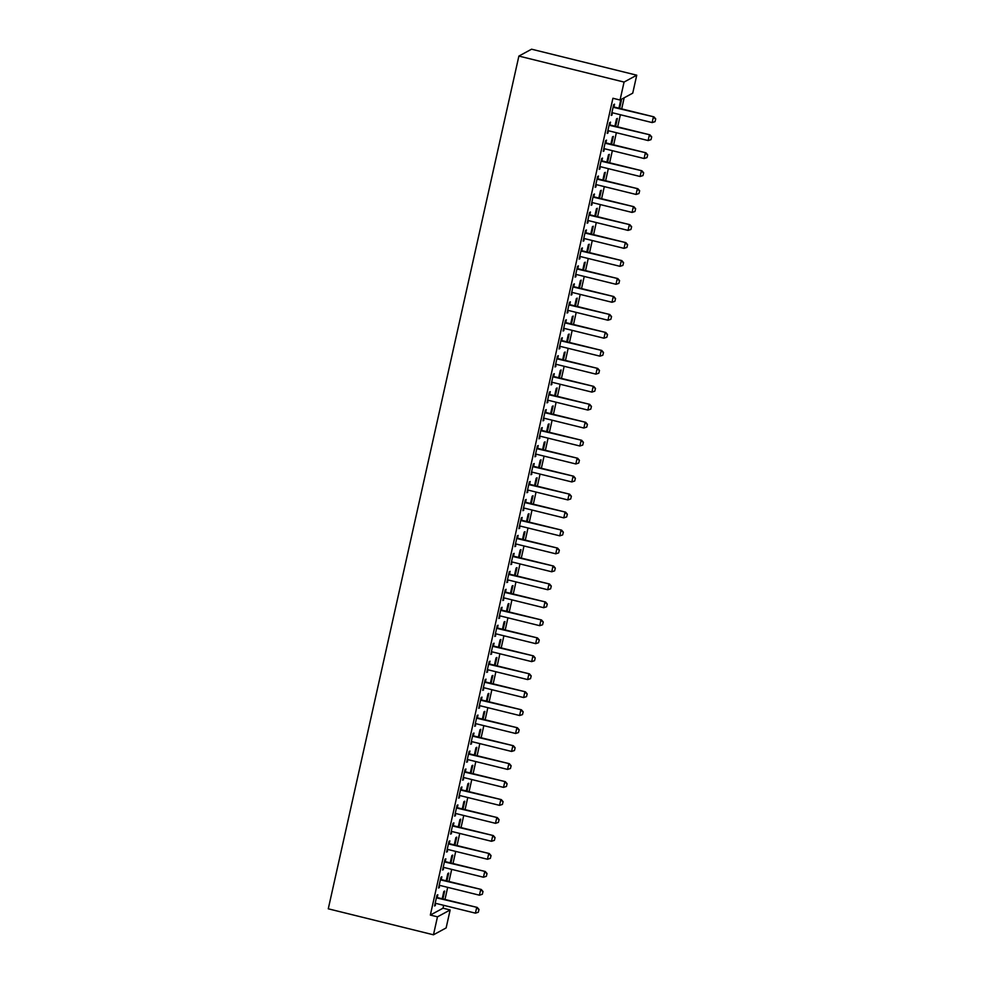 <?xml version="1.0" encoding="UTF-8"?>
<svg xmlns="http://www.w3.org/2000/svg" width="984" height="984" viewBox="0 0 984 984"><rect width="100%" height="100%" fill="white"/><g stroke="black" fill="none" stroke-linecap="round" stroke-linejoin="round"><path stroke-width="1.48" d="M430.34 915.071L437.474 916.83L433.464 934.8L328.275 908.81L518.888 56.076L531.569 49.2L636.746 75.19L632.737 93.16L620.055 100.024L612.921 98.265L430.34 915.071L443.021 908.195L443.673 905.305M444.977 899.462L447.683 887.347M448.987 881.492L451.705 869.376M453.009 863.521L455.715 851.406M457.031 845.551L459.737 833.436M461.041 827.593L463.747 815.478M465.063 809.623L467.769 797.507M469.073 791.653L471.779 779.537M473.095 773.682L475.801 761.567M477.105 755.724L479.811 743.609M481.127 737.754L483.833 725.639M485.137 719.784L487.843 707.668M489.159 701.813L491.865 689.698M493.168 683.843L495.874 671.728M497.191 665.885L499.897 653.77M501.2 647.915L503.906 635.799M505.222 629.944L507.928 617.829M509.232 611.974L511.938 599.859M513.254 594.016L515.96 581.901M517.264 576.046L519.982 563.93M521.286 558.076L523.992 545.96M525.296 540.105L528.014 527.99M529.318 522.135L532.024 510.019M533.328 504.177L536.046 492.062M537.35 486.207L540.056 474.091M541.36 468.236L544.078 456.121M545.382 450.266L548.088 438.151M549.404 432.308L552.11 420.193M553.414 414.338L556.12 402.222M557.436 396.368L560.142 384.252M561.446 378.397L564.152 366.282M565.468 360.427L568.174 348.311M569.478 342.469L572.184 330.353M573.5 324.499L576.206 312.383M577.51 306.528L580.216 294.413M581.532 288.558L584.238 276.442M585.542 270.6L588.247 258.485M589.564 252.63L592.27 240.514M593.573 234.659L596.279 222.544M597.596 216.689L600.302 204.574M601.605 198.719L604.311 186.603M605.627 180.761L608.333 168.645M609.637 162.79L612.356 150.675M613.659 144.82L616.365 132.705M617.669 126.85L620.387 114.734M621.691 108.892L624.163 97.797M443.021 908.195L450.155 909.966L446.133 927.924L433.464 934.8M446.921 880.975L448.692 873.066L447.831 873.534L446.207 880.803M441.25 879.389L441.841 876.781L440.98 877.248L438.569 888.035L439.897 885.452M454.952 845.047L456.724 837.138L455.863 837.605L454.239 844.875M449.294 843.46L449.873 840.853L449.012 841.32L446.601 852.095L447.929 849.512M462.984 809.106L464.756 801.197L463.894 801.665L462.271 808.934M457.326 807.52L457.904 804.912L457.043 805.379L454.633 816.154L455.973 813.584M471.016 773.178L472.787 765.269L471.939 765.724L470.303 772.994M465.358 771.591L465.936 768.984L465.075 769.439L462.664 780.226L464.005 777.643M479.048 737.237L480.819 729.329L479.971 729.796L478.335 737.065M473.39 735.651L473.968 733.043L473.107 733.51L470.709 744.285L472.037 741.715M487.08 701.309L488.851 693.4L488.002 693.855L486.367 701.125M481.422 699.722L482 697.115L481.139 697.57L478.741 708.357L480.069 705.774M495.124 665.369L496.883 657.46L496.034 657.927L494.411 665.196M489.454 663.782L490.032 661.174L489.183 661.642L486.772 672.416L488.101 669.833M503.156 629.44L504.915 621.531L504.066 621.986L502.443 629.256M497.486 627.853L498.064 625.246L497.215 625.701L494.804 636.488L496.133 633.905M511.188 593.5L512.947 585.591L512.098 586.058L510.475 593.327M505.518 591.913L506.096 589.305L505.247 589.773L502.836 600.548L504.165 597.964M519.22 557.559L520.979 549.65L520.13 550.117L518.506 557.387M513.55 555.972L514.128 553.365L513.279 553.832L510.868 564.619L512.197 562.036M527.252 521.631L529.011 513.722L528.162 514.189L526.538 521.458M521.582 520.044L522.16 517.436L521.311 517.904L518.9 528.679L520.228 526.096M535.284 485.69L537.055 477.781L536.194 478.249L534.57 485.518M529.613 484.103L530.192 481.496L529.343 481.963L526.932 492.75L528.26 490.167M543.316 449.762L545.087 441.853L544.226 442.308L542.602 449.577M537.645 448.175L538.223 445.567L537.375 446.035L534.964 456.81L536.292 454.227M551.347 413.821L553.119 405.912L552.258 406.38L550.634 413.649M545.677 412.234L546.255 409.627L545.407 410.094L542.996 420.869L544.324 418.298M559.379 377.893L561.151 369.984L560.29 370.439L558.666 377.708M553.709 376.306L554.299 373.699L553.438 374.154L551.028 384.941L552.356 382.358M567.411 341.952L569.183 334.043L568.322 334.511L566.698 341.78M561.741 340.366L562.331 337.758L561.47 338.225L559.06 349L560.388 346.429M575.443 306.024L577.214 298.115L576.353 298.57L574.73 305.839M569.773 304.437L570.363 301.83L569.502 302.285L567.091 313.072L568.42 310.489M583.475 270.083L585.246 262.175L584.385 262.642L582.762 269.911M577.805 268.497L578.395 265.889L577.534 266.356L575.123 277.131L576.452 274.548M591.507 234.143L593.278 226.234L592.417 226.701L590.794 233.971M585.837 232.568L586.427 229.948L585.566 230.416L583.155 241.203L584.484 238.62M599.539 198.215L601.31 190.306L600.449 190.773L598.826 198.042M593.869 196.628L594.459 194.02L593.598 194.488L591.187 205.262L592.516 202.679M607.571 162.274L609.342 154.365L608.481 154.832L606.857 162.102M601.9 160.687L602.491 158.08L601.63 158.547L599.219 169.334L600.548 166.751M615.603 126.346L617.374 118.437L616.513 118.904L614.889 126.173M609.932 124.759L610.523 122.151L609.662 122.619L607.251 133.393L608.579 130.81M613.954 106.789L614.533 104.181L613.684 104.648L611.273 115.423L612.601 112.84M619.625 108.375L621.384 100.466L620.535 100.934L618.911 108.203M605.923 142.729L606.501 140.122L605.652 140.577L603.241 151.364L604.57 148.781M611.593 144.316L613.352 136.407L612.503 136.862L610.88 144.131M597.891 178.657L598.469 176.05L597.62 176.517L595.209 187.292L596.538 184.721M603.561 180.244L605.32 172.335L604.471 172.803L602.848 180.072M589.859 214.598L590.437 211.99L589.588 212.446L587.177 223.233L588.506 220.65M595.529 216.185L597.288 208.276L596.439 208.731L594.816 216M581.827 250.526L582.405 247.919L581.556 248.386L579.145 259.161L580.474 256.59M587.497 252.113L589.256 244.204L588.407 244.672L586.784 251.941M573.795 286.467L574.373 283.859L573.512 284.327L571.114 295.102L572.442 292.519M579.465 288.054L581.224 280.145L580.375 280.612L578.752 287.869M565.763 322.395L566.341 319.788L565.48 320.255L563.082 331.042L564.41 328.459M571.421 323.982L573.192 316.073L572.344 316.541L570.708 323.81M557.731 358.336L558.309 355.728L557.448 356.196L555.038 366.971L556.378 364.387M563.389 359.923L565.16 352.014L564.312 352.481L562.676 359.75M549.699 394.264L550.277 391.657L549.416 392.124L547.006 402.911L548.346 400.328M555.357 395.851L557.129 387.942L556.268 388.409L554.644 395.679M541.667 430.205L542.245 427.597L541.385 428.065L538.974 438.839L540.302 436.256M547.325 431.791L549.097 423.883L548.236 424.35L546.612 431.619M533.623 466.145L534.214 463.538L533.353 463.993L530.942 474.78L532.27 472.197M539.293 467.732L541.065 459.823L540.204 460.278L538.58 467.548M525.591 502.074L526.182 499.466L525.321 499.933L522.91 510.708L524.238 508.125M531.262 503.66L533.033 495.752L532.172 496.219L530.548 503.488M517.559 538.014L518.15 535.407L517.289 535.862L514.878 546.649L516.206 544.066M523.23 539.601L525.001 531.692L524.14 532.147L522.516 539.417M509.527 573.943L510.118 571.335L509.257 571.802L506.846 582.577L508.174 580.006M515.198 575.529L516.969 567.62L516.108 568.088L514.484 575.357M501.496 609.883L502.086 607.276L501.225 607.731L498.814 618.518L500.143 615.935M507.166 611.47L508.937 603.561L508.076 604.016L506.452 611.285M493.464 645.811L494.054 643.204L493.193 643.671L490.782 654.458L492.111 651.875M499.134 647.398L500.905 639.489L500.044 639.957L498.421 647.226M485.432 681.752L486.022 679.144L485.161 679.612L482.75 690.387L484.079 687.804M491.102 683.339L492.873 675.43L492.012 675.897L490.389 683.167M477.4 717.68L477.99 715.073L477.129 715.54L474.719 726.327L476.047 723.744M483.07 719.267L484.841 711.358L483.98 711.826L482.357 719.095M469.368 753.621L469.958 751.013L469.097 751.481L466.687 762.256L468.015 759.673M475.038 755.208L476.809 747.299L475.948 747.766L474.325 755.036M461.336 789.562L461.927 786.942L461.066 787.409L458.655 798.196L459.983 795.613M467.006 791.148L468.778 783.227L467.917 783.694L466.293 790.964M453.304 825.49L453.882 822.882L453.034 823.35L450.623 834.125L451.951 831.541M458.974 827.077L460.746 819.168L459.885 819.635L458.261 826.904M445.272 861.431L445.85 858.823L445.002 859.278L442.591 870.065L443.919 867.482M450.943 863.017L452.714 855.108L451.853 855.563L450.229 862.833M437.24 897.359L437.818 894.751L436.97 895.219L434.559 905.993L435.887 903.423M442.911 898.946L444.67 891.037L443.821 891.504L442.197 898.773M437.474 916.83L450.155 909.966M620.055 100.024L624.065 82.066L518.888 56.076M636.746 75.19L624.065 82.066M611.408 114.784L612.122 114.956M607.399 132.754L608.112 132.926M603.376 150.724L604.09 150.896M599.367 168.682L600.08 168.867M595.345 186.653L596.058 186.837M591.335 204.623L592.048 204.795M587.313 222.593L588.026 222.765M583.303 240.563L584.016 240.736M579.281 258.521L579.994 258.706M575.271 276.492L575.984 276.664M571.249 294.462L571.962 294.634M567.239 312.432L567.952 312.605M563.217 330.39L563.93 330.575M559.207 348.361L559.921 348.545M555.185 366.331L555.899 366.503M551.175 384.301L551.889 384.473M547.153 402.272L547.867 402.444M543.143 420.229L543.857 420.414M539.121 438.2L539.835 438.372M535.111 456.17L535.825 456.342M531.089 474.14L531.803 474.313M527.067 492.098L527.781 492.283M523.058 510.069L523.771 510.253M519.035 528.039L519.749 528.211M515.026 546.009L515.739 546.182M511.003 563.98L511.717 564.152M506.994 581.938L507.707 582.122M502.972 599.908L503.685 600.08M498.962 617.878L499.675 618.05M494.94 635.849L495.653 636.021M490.93 653.806L491.643 653.991M486.908 671.777L487.621 671.961M482.898 689.747L483.611 689.919M478.876 707.717L479.589 707.89M474.866 725.688L475.579 725.86M470.844 743.646L471.557 743.83M466.834 761.616L467.548 761.788M462.812 779.586L463.526 779.759M458.802 797.557L459.516 797.729M454.78 815.515L455.494 815.699M450.77 833.485L451.484 833.669M446.748 851.455L447.462 851.627M442.738 869.426L443.44 869.598M438.716 887.396L439.43 887.568M434.694 905.354L435.408 905.538M655.012 121.672L655.725 118.916L655.012 121.672L652.146 122.582L612.921 112.889A1.857 1.82 -118.5 0 0 612.356 112.84L611.839 112.877M613.155 107.01L613.598 107.281A1.857 1.82 -118.5 0 0 614.127 107.502L653.966 116.862L655.725 118.916M613.29 106.383L614.225 106.948A1.857 1.82 -118.5 0 0 614.742 107.17L653.966 116.862M652.146 122.582L653.339 117.194L655.615 118.978M651.002 139.642L651.703 136.887L651.002 139.642L648.124 140.552L608.899 130.86A1.857 1.82 -118.5 0 0 608.346 130.81L607.829 130.847M609.133 124.98L609.588 125.251A1.857 1.82 -118.5 0 0 610.105 125.472L649.944 134.833L651.703 136.887M609.281 124.353L610.203 124.919A1.857 1.82 -118.5 0 0 610.72 125.14L649.944 134.833M648.124 140.552L649.329 135.165L651.605 136.948M646.98 157.612L647.693 154.857L646.98 157.612L644.102 158.522L604.889 148.83A1.857 1.82 -118.5 0 0 604.324 148.781L603.807 148.818M605.123 142.951L605.566 143.221A1.857 1.82 -118.5 0 0 606.095 143.443L645.934 152.791L647.693 154.857M605.258 142.323L606.193 142.889A1.857 1.82 -118.5 0 0 606.71 143.111L645.934 152.791M644.102 158.522L645.307 153.135L647.583 154.906M642.97 175.57L643.671 172.827L642.97 175.57L640.092 176.493L600.867 166.8A1.857 1.82 -118.5 0 0 600.314 166.751L599.785 166.788M601.101 160.909L601.556 161.192A1.857 1.82 -118.5 0 0 602.073 161.413L641.912 170.761L643.671 172.827M601.249 160.281L602.171 160.859A1.857 1.82 -118.5 0 0 602.688 161.068L641.912 170.761M640.092 176.493L641.297 171.093L643.573 172.877M638.948 193.54L639.661 190.785L638.948 193.54L636.07 194.451L596.857 184.771A1.857 1.82 -118.5 0 0 596.292 184.721L595.775 184.746M597.091 178.879L597.534 179.162A1.857 1.82 -118.5 0 0 598.063 179.371L637.903 188.731L639.661 190.785M597.226 178.252L598.161 178.817A1.857 1.82 -118.5 0 0 598.678 179.039L637.903 188.731M636.07 194.451L637.275 189.063L639.551 190.847M634.938 211.511L635.639 208.756L634.938 211.511L632.06 212.421L592.835 202.729A1.857 1.82 -118.5 0 0 592.282 202.679L591.753 202.716M593.069 196.849L593.524 197.12A1.857 1.82 -118.5 0 0 594.041 197.341L633.88 206.702L635.639 208.756M593.204 196.222L594.139 196.788A1.857 1.82 -118.5 0 0 594.656 197.009L633.88 206.702M632.06 212.421L633.265 207.034L635.541 208.817M630.916 229.481L631.63 226.726L630.916 229.481L628.038 230.391L588.826 220.699A1.857 1.82 -118.5 0 0 588.26 220.65L587.743 220.687M589.059 214.82L589.502 215.09A1.857 1.82 -118.5 0 0 590.031 215.312L629.858 224.672L631.63 226.726M589.195 214.192L590.117 214.758A1.857 1.82 -118.5 0 0 590.646 214.979L629.858 224.672M628.038 230.391L629.243 225.004L631.519 226.787M626.906 247.439L627.607 244.696L626.906 247.439L624.028 248.362L584.803 238.669A1.857 1.82 -118.5 0 0 584.25 238.62L583.721 238.657M585.037 232.778L585.492 233.06A1.857 1.82 -118.5 0 0 586.009 233.282L625.849 242.63L627.607 244.696M585.173 232.162L586.107 232.728A1.857 1.82 -118.5 0 0 586.624 232.937L625.849 242.63M624.028 248.362L625.234 242.962L627.509 244.745M622.884 265.409L623.585 262.666L622.884 265.409L620.006 266.332L580.794 256.639A1.857 1.82 -118.5 0 0 580.228 256.59L579.711 256.627M581.027 250.748L581.47 251.031A1.857 1.82 -118.5 0 0 581.999 251.24L621.827 260.6L623.585 262.666M581.163 250.12L582.085 250.699A1.857 1.82 -118.5 0 0 582.614 250.908L621.827 260.6M620.006 266.332L621.212 260.932L623.487 262.716M618.875 283.38L619.576 280.625L618.875 283.38L615.996 284.29L576.772 274.597A1.857 1.82 -118.5 0 0 576.218 274.548L575.689 274.585M577.005 268.718L577.46 268.989A1.857 1.82 -118.5 0 0 577.977 269.21L617.817 278.57L619.576 280.625M577.141 268.091L578.075 268.657A1.857 1.82 -118.5 0 0 578.592 268.878L617.817 278.57M615.996 284.29L617.202 278.902L619.477 280.686M614.852 301.35L615.553 298.595L614.852 301.35L611.974 302.26L572.762 292.568A1.857 1.82 -118.5 0 0 572.196 292.519L571.679 292.555M572.995 286.688L573.438 286.959A1.857 1.82 -118.5 0 0 573.967 287.18L613.795 296.541L615.553 298.595M573.131 286.061L574.053 286.627A1.857 1.82 -118.5 0 0 574.582 286.848L613.795 296.541M611.974 302.26L613.18 296.873L615.455 298.656M610.843 319.308L611.544 316.565L610.843 319.308L607.964 320.231L568.74 310.538A1.857 1.82 -118.5 0 0 568.186 310.489L567.657 310.526M568.973 304.659L569.428 304.929A1.857 1.82 -118.5 0 0 569.945 305.151L609.785 314.499L611.544 316.565M569.109 304.031L570.043 304.597A1.857 1.82 -118.5 0 0 570.56 304.819L609.785 314.499M607.964 320.231L609.17 314.843L611.445 316.614M606.821 337.278L607.522 334.535L606.821 337.278L603.942 338.201L564.73 328.508A1.857 1.82 -118.5 0 0 564.164 328.459L563.648 328.496M564.951 322.617L565.406 322.9A1.857 1.82 -118.5 0 0 565.935 323.121L605.763 332.469L607.522 334.535M565.099 321.989L566.021 322.567A1.857 1.82 -118.5 0 0 566.55 322.777L605.763 332.469M603.942 338.201L605.148 332.801L607.423 334.585M602.811 355.249L603.512 352.493L602.811 355.249L599.933 356.159L560.708 346.479A1.857 1.82 -118.5 0 0 560.154 346.429L559.625 346.454M560.942 340.587L561.397 340.87A1.857 1.82 -118.5 0 0 561.913 341.079L601.753 350.439L603.512 352.493M561.077 339.96L562.012 340.526A1.857 1.82 -118.5 0 0 562.528 340.747L601.753 350.439M599.933 356.159L601.138 350.771L603.413 352.555M598.789 373.219L599.49 370.464L598.789 373.219L595.91 374.129L556.698 364.437A1.857 1.82 -118.5 0 0 556.132 364.387L555.616 364.424M556.919 358.557L557.375 358.828A1.857 1.82 -118.5 0 0 557.903 359.049L597.731 368.41L599.49 370.464M557.067 357.93L557.989 358.496A1.857 1.82 -118.5 0 0 558.518 358.717L597.731 368.41M595.91 374.129L597.116 368.742L599.391 370.525M594.766 391.189L595.48 388.434L594.766 391.189L591.901 392.099L552.676 382.407A1.857 1.82 -118.5 0 0 552.122 382.358L551.593 382.395M552.91 376.528L553.365 376.798A1.857 1.82 -118.5 0 0 553.881 377.02L593.721 386.38L595.48 388.434M553.045 375.9L553.98 376.466A1.857 1.82 -118.5 0 0 554.496 376.688L593.721 386.38M591.901 392.099L593.106 386.712L595.369 388.483M590.757 409.147L591.458 406.404L590.757 409.147L587.879 410.07L548.666 400.377A1.857 1.82 -118.5 0 0 548.1 400.328L547.584 400.365M548.888 394.486L549.343 394.768A1.857 1.82 -118.5 0 0 549.859 394.99L589.699 404.338L591.458 406.404M549.035 393.871L549.958 394.436A1.857 1.82 -118.5 0 0 550.486 394.646L589.699 404.338M587.879 410.07L589.084 404.67L591.359 406.453M586.735 427.118L587.448 424.375L586.735 427.118L583.869 428.028L544.644 418.348A1.857 1.82 -118.5 0 0 544.091 418.298L543.562 418.335M544.878 412.456L545.333 412.739A1.857 1.82 -118.5 0 0 545.849 412.948L585.689 422.308L587.448 424.375M545.013 411.829L545.948 412.407A1.857 1.82 -118.5 0 0 546.464 412.616L585.689 422.308M583.869 428.028L585.074 422.64L587.337 424.424M582.725 445.088L583.426 442.333L582.725 445.088L579.847 445.998L540.622 436.306A1.857 1.82 -118.5 0 0 540.068 436.256L539.552 436.293M540.856 430.426L541.311 430.697A1.857 1.82 -118.5 0 0 541.827 430.918L581.667 440.278L583.426 442.333M541.003 429.799L541.926 430.365A1.857 1.82 -118.5 0 0 542.455 430.586L581.667 440.278M579.847 445.998L581.052 440.611L583.327 442.394M578.703 463.058L579.416 460.303L578.703 463.058L575.837 463.968L536.612 454.276A1.857 1.82 -118.5 0 0 536.059 454.227L535.53 454.264M536.846 448.397L537.301 448.667A1.857 1.82 -118.5 0 0 537.817 448.888L577.657 458.249L579.416 460.303M536.981 447.769L537.916 448.335A1.857 1.82 -118.5 0 0 538.433 448.556L577.657 458.249M575.837 463.968L577.042 458.581L579.305 460.364M574.693 481.016L575.394 478.273L574.693 481.016L571.815 481.939L532.59 472.246A1.857 1.82 -118.5 0 0 532.037 472.197L531.52 472.234M532.824 466.367L533.279 466.637A1.857 1.82 -118.5 0 0 533.795 466.859L573.635 476.207L575.394 478.273M532.971 465.739L533.894 466.305A1.857 1.82 -118.5 0 0 534.423 466.527L573.635 476.207M571.815 481.939L573.02 476.551L575.296 478.322M570.671 498.986L571.384 496.243L570.671 498.986L567.805 499.909L528.58 490.216A1.857 1.82 -118.5 0 0 528.014 490.167L527.498 490.204M528.814 484.325L529.257 484.608A1.857 1.82 -118.5 0 0 529.786 484.829L569.625 494.177L571.384 496.243M528.949 483.697L529.884 484.276A1.857 1.82 -118.5 0 0 530.401 484.485L569.625 494.177M567.805 499.909L569.01 494.509L571.274 496.293M566.661 516.957L567.362 514.202L566.661 516.957L563.783 517.867L524.558 508.187A1.857 1.82 -118.5 0 0 524.005 508.138L523.488 508.162M524.792 502.295L525.247 502.578A1.857 1.82 -118.5 0 0 525.764 502.787L565.603 512.147L567.362 514.202M524.939 501.668L525.862 502.234A1.857 1.82 -118.5 0 0 526.379 502.455L565.603 512.147M563.783 517.867L564.988 512.479L567.264 514.263M562.639 534.927L563.352 532.172L562.639 534.927L559.773 535.837L520.548 526.145A1.857 1.82 -118.5 0 0 519.982 526.096L519.466 526.132M520.782 520.265L521.225 520.536A1.857 1.82 -118.5 0 0 521.754 520.757L561.593 530.118L563.352 532.172M520.917 519.638L521.852 520.204A1.857 1.82 -118.5 0 0 522.369 520.425L561.593 530.118M559.773 535.837L560.966 530.45L563.242 532.233M558.629 552.897L559.33 550.142L558.629 552.897L555.751 553.808L516.526 544.115A1.857 1.82 -118.5 0 0 515.973 544.066L515.444 544.103M516.76 538.236L517.215 538.506A1.857 1.82 -118.5 0 0 517.732 538.728L557.571 548.088L559.33 550.142M516.908 537.608L517.83 538.174A1.857 1.82 -118.5 0 0 518.347 538.396L557.571 548.088M555.751 553.808L556.956 548.42L559.232 550.191M554.607 570.855L555.32 568.112L554.607 570.855L551.729 571.778L512.516 562.085A1.857 1.82 -118.5 0 0 511.951 562.036L511.434 562.073M512.75 556.194L513.193 556.477A1.857 1.82 -118.5 0 0 513.722 556.698L553.562 566.046L555.32 568.112M512.885 555.579L513.82 556.144A1.857 1.82 -118.5 0 0 514.337 556.354L553.562 566.046M551.729 571.778L552.934 566.378L555.21 568.162M550.597 588.826L551.298 586.07L550.597 588.826L547.719 589.736L508.494 580.056A1.857 1.82 -118.5 0 0 507.941 580.006L507.412 580.043M508.728 574.164L509.183 574.447A1.857 1.82 -118.5 0 0 509.7 574.656L549.539 584.016L551.298 586.07M508.876 573.537L509.798 574.102A1.857 1.82 -118.5 0 0 510.315 574.324L549.539 584.016M547.719 589.736L548.924 584.348L551.2 586.132M546.575 606.796L547.288 604.041L546.575 606.796L543.697 607.706L504.484 598.014A1.857 1.82 -118.5 0 0 503.919 597.964L503.402 598.001M504.718 592.134L505.161 592.405A1.857 1.82 -118.5 0 0 505.69 592.626L545.53 601.987L547.288 604.041M504.853 591.507L505.776 592.073A1.857 1.82 -118.5 0 0 506.305 592.294L545.53 601.987M543.697 607.706L544.902 602.319L547.178 604.102M542.565 624.766L543.266 622.011L542.565 624.766L539.687 625.676L500.462 615.984A1.857 1.82 -118.5 0 0 499.909 615.935L499.38 615.972M500.696 610.105L501.151 610.375A1.857 1.82 -118.5 0 0 501.668 610.597L541.507 619.957L543.266 622.011M500.831 609.477L501.766 610.043A1.857 1.82 -118.5 0 0 502.283 610.264L541.507 619.957M539.687 625.676L540.893 620.289L543.168 622.072M538.543 642.724L539.257 639.981L538.543 642.724L535.665 643.647L496.453 633.954A1.857 1.82 -118.5 0 0 495.887 633.905L495.37 633.942M496.686 628.075L497.129 628.346A1.857 1.82 -118.5 0 0 497.658 628.567L537.485 637.915L539.257 639.981M496.822 627.448L497.744 628.013A1.857 1.82 -118.5 0 0 498.273 628.235L537.485 637.915M535.665 643.647L536.87 638.259L539.146 640.031M534.533 660.694L535.234 657.952L534.533 660.694L531.655 661.617L492.43 651.925A1.857 1.82 -118.5 0 0 491.877 651.875L491.348 651.912M492.664 646.033L493.119 646.316A1.857 1.82 -118.5 0 0 493.636 646.525L533.476 655.885L535.234 657.952M492.799 645.406L493.734 645.984A1.857 1.82 -118.5 0 0 494.251 646.193L533.476 655.885M531.655 661.617L532.861 656.217L535.136 658.001M530.511 678.665L531.212 675.91L530.511 678.665L527.633 679.575L488.421 669.895A1.857 1.82 -118.5 0 0 487.855 669.846L487.338 669.87M488.654 664.003L489.097 664.286A1.857 1.82 -118.5 0 0 489.626 664.495L529.453 673.856L531.212 675.91M488.79 663.376L489.712 663.942A1.857 1.82 -118.5 0 0 490.241 664.163L529.453 673.856M527.633 679.575L528.838 674.188L531.114 675.971M526.501 696.635L527.203 693.88L526.501 696.635L523.623 697.545L484.399 687.853A1.857 1.82 -118.5 0 0 483.845 687.804L483.316 687.841M484.632 681.974L485.087 682.244A1.857 1.82 -118.5 0 0 485.604 682.466L525.444 691.826L527.203 693.88M484.768 681.346L485.702 681.912A1.857 1.82 -118.5 0 0 486.219 682.133L525.444 691.826M523.623 697.545L524.829 692.158L527.104 693.941M522.479 714.605L523.181 711.85L522.479 714.605L519.601 715.516L480.389 705.823A1.857 1.82 -118.5 0 0 479.823 705.774L479.306 705.811M480.61 699.944L481.065 700.214A1.857 1.82 -118.5 0 0 481.594 700.436L521.422 709.784L523.181 711.85M480.758 699.316L481.68 699.882A1.857 1.82 -118.5 0 0 482.209 700.104L521.422 709.784M519.601 715.516L520.807 710.128L523.082 711.899M518.47 732.563L519.171 729.821L518.47 732.563L515.591 733.486L476.367 723.793A1.857 1.82 -118.5 0 0 475.813 723.744L475.284 723.781M476.6 717.902L477.055 718.185A1.857 1.82 -118.5 0 0 477.572 718.406L517.412 727.754L519.171 729.821M476.736 717.287L477.671 717.853A1.857 1.82 -118.5 0 0 478.187 718.062L517.412 727.754M515.591 733.486L516.797 728.086L519.072 729.87M514.447 750.534L515.149 747.779L514.447 750.534L511.569 751.444L472.357 741.764A1.857 1.82 -118.5 0 0 471.791 741.715L471.274 741.751M472.578 735.872L473.033 736.155A1.857 1.82 -118.5 0 0 473.562 736.364L513.39 745.724L515.149 747.779M472.726 735.245L473.648 735.811A1.857 1.82 -118.5 0 0 474.177 736.032L513.39 745.724M511.569 751.444L512.775 746.056L515.05 747.84M510.438 768.504L511.139 765.749L510.438 768.504L507.559 769.414L468.335 759.722A1.857 1.82 -118.5 0 0 467.781 759.673L467.252 759.709M468.568 753.842L469.024 754.113A1.857 1.82 -118.5 0 0 469.54 754.334L509.38 763.695L511.139 765.749M468.704 753.215L469.639 753.781A1.857 1.82 -118.5 0 0 470.155 754.002L509.38 763.695M507.559 769.414L508.765 764.027L511.04 765.81M506.416 786.474L507.117 783.719L506.416 786.474L503.537 787.385L464.325 777.692A1.857 1.82 -118.5 0 0 463.759 777.643L463.243 777.68M464.546 771.813L465.002 772.083A1.857 1.82 -118.5 0 0 465.53 772.305L505.358 781.665L507.117 783.719M464.694 771.185L465.617 771.751A1.857 1.82 -118.5 0 0 466.145 771.973L505.358 781.665M503.537 787.385L504.743 781.997L507.018 783.781M502.393 804.432L503.107 801.689L502.393 804.432L499.528 805.355L460.303 795.662A1.857 1.82 -118.5 0 0 459.749 795.613L459.221 795.65M460.537 789.783L460.992 790.054A1.857 1.82 -118.5 0 0 461.508 790.275L501.348 799.623L503.107 801.689M460.672 789.156L461.607 789.721A1.857 1.82 -118.5 0 0 462.123 789.943L501.348 799.623M499.528 805.355L500.733 799.967L502.996 801.739M498.384 822.403L499.085 819.66L498.384 822.403L495.506 823.325L456.293 813.633A1.857 1.82 -118.5 0 0 455.727 813.584L455.211 813.62M456.514 807.741L456.97 808.024A1.857 1.82 -118.5 0 0 457.486 808.233L497.326 817.593L499.085 819.66M456.662 807.114L457.585 807.692A1.857 1.82 -118.5 0 0 458.113 807.901L497.326 817.593M495.506 823.325L496.711 817.925L498.986 819.709M494.362 840.373L495.075 837.618L494.362 840.373L491.496 841.283L452.271 831.591A1.857 1.82 -118.5 0 0 451.717 831.554L451.189 831.578M452.505 825.711L452.96 825.994A1.857 1.82 -118.5 0 0 453.476 826.203L493.316 835.564L495.075 837.618M452.64 825.084L453.575 825.65A1.857 1.82 -118.5 0 0 454.091 825.871L493.316 835.564M491.496 841.283L492.701 835.896L494.964 837.679M490.352 858.343L491.053 855.588L490.352 858.343L487.474 859.253L448.249 849.561A1.857 1.82 -118.5 0 0 447.695 849.512L447.179 849.549M448.483 843.682L448.938 843.952A1.857 1.82 -118.5 0 0 449.454 844.174L489.294 853.534L491.053 855.588M448.63 843.054L449.553 843.62A1.857 1.82 -118.5 0 0 450.082 843.841L489.294 853.534M487.474 859.253L488.679 853.866L490.954 855.649M486.33 876.314L487.043 873.558L486.33 876.314L483.464 877.224L444.239 867.531A1.857 1.82 -118.5 0 0 443.673 867.482L443.157 867.519M444.473 861.652L444.928 861.923A1.857 1.82 -118.5 0 0 445.444 862.144L485.284 871.492L487.043 873.558M444.608 861.025L445.543 861.59A1.857 1.82 -118.5 0 0 446.059 861.812L485.284 871.492M483.464 877.224L484.669 871.836L486.932 873.607M482.32 894.271L483.021 891.529L482.32 894.271L479.442 895.194L440.217 885.502A1.857 1.82 -118.5 0 0 439.663 885.452L439.147 885.489M440.451 879.61L440.906 879.893A1.857 1.82 -118.5 0 0 441.422 880.114L481.262 889.462L483.021 891.529M440.598 878.995L441.521 879.561A1.857 1.82 -118.5 0 0 442.05 879.77L481.262 889.462M479.442 895.194L480.647 889.794L482.923 891.578M478.298 912.242L479.011 909.487L478.298 912.242L475.432 913.152L436.207 903.472A1.857 1.82 -118.5 0 0 435.641 903.423L435.125 903.46M436.441 897.58L436.884 897.863A1.857 1.82 -118.5 0 0 437.413 898.072L477.252 907.433L479.011 909.487M436.576 896.953L437.511 897.519A1.857 1.82 -118.5 0 0 438.028 897.74L477.252 907.433M475.432 913.152L476.637 907.765L478.901 909.548M614.127 107.502L614.742 107.17M613.598 107.281L614.225 106.948M610.105 125.472L610.72 125.14M609.588 125.251L610.203 124.919M606.095 143.443L606.71 143.111M605.566 143.221L606.193 142.889M602.073 161.413L602.688 161.068M601.556 161.192L602.171 160.859M598.063 179.371L598.678 179.039M597.534 179.162L598.161 178.817M594.041 197.341L594.656 197.009M593.524 197.12L594.139 196.788M590.031 215.312L590.646 214.979M589.502 215.09L590.117 214.758M586.009 233.282L586.624 232.937M585.492 233.06L586.107 232.728M581.999 251.24L582.614 250.908M581.47 251.031L582.085 250.699M577.977 269.21L578.592 268.878M577.46 268.989L578.075 268.657M573.967 287.18L574.582 286.848M573.438 286.959L574.053 286.627M569.945 305.151L570.56 304.819M569.428 304.929L570.043 304.597M565.935 323.121L566.55 322.777M565.406 322.9L566.021 322.567M561.913 341.079L562.528 340.747M561.397 340.87L562.012 340.526M557.903 359.049L558.518 358.717M557.375 358.828L557.989 358.496M553.881 377.02L554.496 376.688M553.365 376.798L553.98 376.466M549.859 394.99L550.486 394.646M549.343 394.768L549.958 394.436M545.849 412.948L546.464 412.616M545.333 412.739L545.948 412.407M541.827 430.918L542.455 430.586M541.311 430.697L541.926 430.365M537.817 448.888L538.433 448.556M537.301 448.667L537.916 448.335M533.795 466.859L534.423 466.527M533.279 466.637L533.894 466.305M529.786 484.829L530.401 484.485M529.257 484.608L529.884 484.276M525.764 502.787L526.379 502.455M525.247 502.578L525.862 502.234M521.754 520.757L522.369 520.425M521.225 520.536L521.852 520.204M517.732 538.728L518.347 538.396M517.215 538.506L517.83 538.174M513.722 556.698L514.337 556.354M513.193 556.477L513.82 556.144M509.7 574.656L510.315 574.324M509.183 574.447L509.798 574.102M505.69 592.626L506.305 592.294M505.161 592.405L505.776 592.073M501.668 610.597L502.283 610.264M501.151 610.375L501.766 610.043M497.658 628.567L498.273 628.235M497.129 628.346L497.744 628.013M493.636 646.525L494.251 646.193M493.119 646.316L493.734 645.984M489.626 664.495L490.241 664.163M489.097 664.286L489.712 663.942M485.604 682.466L486.219 682.133M485.087 682.244L485.702 681.912M481.594 700.436L482.209 700.104M481.065 700.214L481.68 699.882M477.572 718.406L478.187 718.062M477.055 718.185L477.671 717.853M473.562 736.364L474.177 736.032M473.033 736.155L473.648 735.811M469.54 754.334L470.155 754.002M469.024 754.113L469.639 753.781M465.53 772.305L466.145 771.973M465.002 772.083L465.617 771.751M461.508 790.275L462.123 789.943M460.992 790.054L461.607 789.721M457.486 808.233L458.113 807.901M456.97 808.024L457.585 807.692M453.476 826.203L454.091 825.871M452.96 825.994L453.575 825.65M449.454 844.174L450.082 843.841M448.938 843.952L449.553 843.62M445.444 862.144L446.059 861.812M444.928 861.923L445.543 861.59M441.422 880.114L442.05 879.77M440.906 879.893L441.521 879.561M437.413 898.072L438.028 897.74M436.884 897.863L437.511 897.519"/></g></svg>
